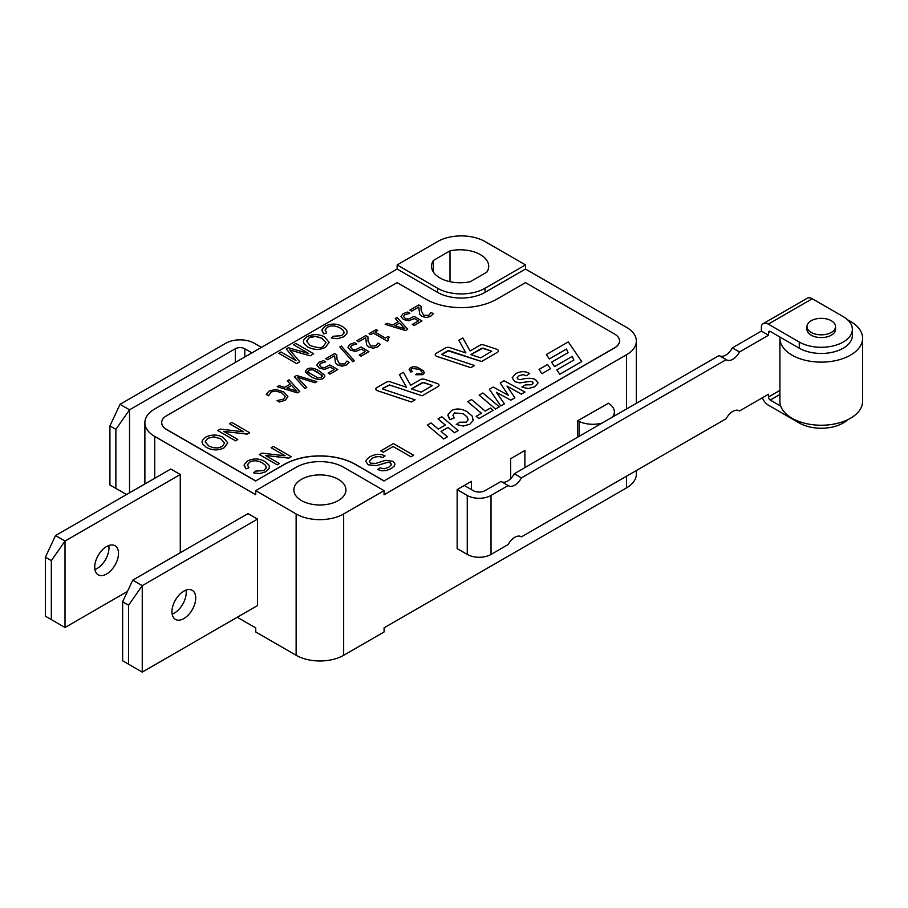 <?xml version="1.0" encoding="UTF-8"?>
<svg xmlns="http://www.w3.org/2000/svg" width="908" height="908" viewBox="0 0 908 908"><rect width="100%" height="100%" fill="white"/><g stroke="black" fill="none" stroke-linecap="round" stroke-linejoin="round"><path stroke-width="1.36" d="M467.257 554.436L457.155 548.602L457.155 489.605L464.283 485.485L473.193 490.626A8.399 4.846 0 0 0 485.076 490.626L501.012 481.433L508.151 485.542L491.024 495.439A16.809 9.704 180 0 1 467.257 495.439L467.257 554.436A16.809 9.704 0 0 0 491.024 554.436L491.024 495.439M457.155 489.605L467.257 495.439M779.915 390.395L768.497 396.978L768.497 394.242L739.487 410.984A12.598 7.275 -60 0 0 739.146 410.768A12.598 7.275 -60 0 0 726.207 418.656L521.43 536.878A12.598 7.275 -60 0 0 521.09 536.662A12.598 7.275 -60 0 0 508.151 544.55L491.024 554.436M768.497 332.487L770.279 331.465A2.52 1.453 -120 0 0 769.019 331.341A2.52 1.453 -120 0 0 768.497 332.487L768.497 335.234L761.369 331.114L732.359 347.866L739.487 351.986L768.497 335.234M739.487 351.986A12.598 7.275 -60 0 1 726.548 359.874A12.598 7.275 -60 0 1 726.207 359.647L719.079 355.539L514.303 473.76L521.43 477.88L726.207 359.647M521.43 477.88A12.598 7.275 -60 0 1 508.491 485.769A12.598 7.275 -60 0 1 508.151 485.542M768.497 396.978A2.52 1.453 -120 0 0 770.279 400.065L780.744 406.103M719.772 355.936A12.598 7.275 120 0 0 732.359 347.866M501.715 481.83A12.598 7.275 120 0 0 514.303 473.76M521.43 536.878L520.727 536.48M739.487 410.984L738.794 410.575M768.27 324.122L812.24 298.743L843.237 316.642A31.088 17.944 180 0 1 852.351 329.332A31.088 17.944 180 0 1 833.158 345.914A31.088 17.944 180 0 1 799.278 342.032L768.27 324.122A10.079 5.823 60 0 0 763.231 323.623A10.079 5.823 60 0 0 761.369 326.312L761.369 331.114M799.278 421.584L799.278 422.98L768.27 405.082A10.079 5.823 60 0 1 762.266 397.829M799.278 422.98A31.088 17.944 0 0 0 847.731 419.712M812.24 298.743A10.079 5.823 -120 0 0 807.201 298.244L763.231 323.623M835.542 326.585L835.542 329.332A14.29 8.251 180 0 1 826.723 336.959A14.29 8.251 180 0 1 811.162 335.166A14.29 8.251 180 0 1 806.974 329.332L806.974 326.585A14.29 8.251 180 0 1 821.263 318.345A14.29 8.251 180 0 1 835.542 326.585A14.29 8.251 180 0 1 826.723 334.212A14.29 8.251 180 0 1 811.162 332.419A14.29 8.251 180 0 1 806.974 326.585M847.731 319.922A41.337 23.869 180 0 1 850.49 321.375A41.337 23.869 180 0 1 862.6 338.253A41.337 23.869 180 0 1 821.263 362.122A41.337 23.869 180 0 1 779.915 338.253A41.337 23.869 180 0 1 779.972 337.061M779.915 338.253L779.915 401.37A41.337 23.869 0 0 0 821.263 425.239A41.337 23.869 0 0 0 862.6 401.37L862.6 338.253M770.279 331.465L799.278 348.207A31.088 17.944 0 0 0 833.158 352.088A31.088 17.944 0 0 0 852.351 335.506L852.351 329.332M464.283 485.485L471.411 481.365L471.411 489.605M579.054 436.373L579.054 421.391A21.508 12.417 0 0 0 602.049 423.094M608.076 403.152L609.359 403.901A21.508 12.417 0 0 1 614.375 411.869L614.375 415.989M612.31 417.169A21.508 12.417 0 0 0 614.375 411.869M577.772 420.654L579.054 421.391M577.477 437.293L577.477 420.824L608.371 403.322M51.336 619.619L51.336 560.611L65.013 541.054L65.013 627.507L45.4 616.18L45.4 557.183L55.502 535.572L170.772 469.016L180.272 474.509L180.272 552.722M94.92 569.52A16.809 9.704 120 0 0 108.971 547.921A16.809 9.704 120 0 0 108.778 545.526M65.013 627.507L127.472 591.437M118.483 553.403A16.809 9.704 -60 0 1 111.151 570.315A16.809 9.704 -60 0 1 98.2 574.821A16.809 9.704 -60 0 1 98.2 555.412A16.809 9.704 -60 0 1 114.998 545.719A16.809 9.704 -60 0 1 118.483 553.403M180.272 474.509L65.013 541.054L55.502 535.572M45.4 557.183L51.336 560.611M257.52 519.104L142.25 585.649L132.738 580.167L248.009 513.61L257.52 519.104L257.52 605.545L142.25 672.102L128.584 664.213L128.584 605.205L142.25 585.649L142.25 672.102M195.719 597.997A16.809 9.704 -60 0 1 188.387 614.909A16.809 9.704 -60 0 1 175.437 619.415A16.809 9.704 -60 0 1 175.437 600.006A16.809 9.704 -60 0 1 192.246 590.313A16.809 9.704 -60 0 1 195.719 597.997M172.157 614.114A16.809 9.704 120 0 0 186.219 592.515A16.809 9.704 120 0 0 186.015 590.121M132.738 580.167L122.637 601.777L122.637 660.774L128.584 664.213M128.584 605.205L122.637 601.777M154.723 408.986L397.148 269.029L397.148 264.909L437.543 241.585A33.607 19.409 180 0 1 485.076 241.585L525.482 264.909L525.482 269.029L626.497 327.345A33.607 19.409 180 0 1 636.338 341.067A33.607 19.409 180 0 1 626.497 354.79L384.073 494.746L384.073 490.626L343.667 513.962A33.607 19.409 180 0 1 296.133 513.962L255.738 490.626L255.738 494.746L154.723 436.43A33.607 19.409 180 0 1 144.883 422.708A33.607 19.409 180 0 1 154.723 408.986M510.625 478.72L510.625 458.733L524.892 450.493L524.892 467.643M237.192 617.281L243.968 621.049M636.338 470.537L636.338 474.169A33.607 19.409 0 0 1 626.497 487.891L384.073 627.848L384.073 631.968L343.667 655.292A33.607 19.409 180 0 1 296.133 655.292L255.738 631.968L255.738 627.848L243.855 621.129M425.659 299.084A50.417 29.113 0 0 0 496.96 299.084L525.482 282.615L614.614 334.065A16.809 9.704 180 0 1 619.528 340.931A16.809 9.704 180 0 1 614.614 347.787L384.073 480.888L355.55 464.419A50.417 29.113 0 0 0 284.249 464.419L255.738 480.888L166.607 429.427A16.809 9.704 180 0 1 161.692 422.572A16.809 9.704 180 0 1 166.607 415.716L397.148 282.615L425.659 299.084M410.949 456.815L413.628 455.237L393.436 443.581L380.804 450.867L383.187 452.275L393.141 446.532L410.949 456.815L413.628 455.237M419.678 369.488L422.47 372.518L421.403 373.892L416.534 373.835L415.75 374.709L422.731 374.709L424.184 373.04L423.593 370.929L417.226 367.184L413.583 366.673L410.45 367.581L409.122 369.545L410.745 372.03L412.323 371.576L410.984 369.704L411.903 368.33L419.678 369.454L422.47 372.462M308.641 353.507L293.556 344.768L308.731 353.53L288.404 347.753L286.281 349.001L295.951 360.567M289.766 349.955L310.105 355.822L313.657 353.779L295.826 343.462L293.556 344.768M286.281 348.978L295.997 360.589L281.071 351.986L278.801 353.314L296.632 363.609L299.799 361.781L289.766 349.921L310.105 355.8L313.657 353.757M303.363 341.51L303.93 343.451L307.676 346.879C313.737 350.057 319.661 350.204 325.45 347.31L329.093 342.305L324.519 336.925C318.878 333.928 313.044 333.838 307.006 336.664L303.794 339.796L303.363 341.51L303.93 343.485L307.676 346.913C313.737 350.091 319.661 350.227 325.45 347.333L329.093 342.486M325.109 330.206L327.345 327.289C331.125 325.189 335.495 325.495 340.432 328.174L343.303 330.501L343.996 333.123L341.544 335.676L333.054 336.278L331.295 337.935L337.651 338.707L343.519 336.902L346.765 333.781L347.185 332.112L346.652 330.183L342.849 326.766C337.05 323.396 331.136 323.214 325.121 326.21L321.943 329.808L323.713 333.906L326.676 332.918L325.132 329.854L327.345 327.255C331.125 325.212 335.495 325.518 340.432 328.197L343.303 330.478L344.109 332.396M321.886 330.421L323.713 333.94L326.676 332.884M285.294 396.41L283.625 399.134L277.031 400.576L279.471 402.017L285.271 400.235L287.859 396.353L283.682 391.87L275.862 389.419L269.279 390.962L266.226 394.344L268.632 395.763L271.14 391.961L275.828 390.996L281.866 392.937L285.294 396.41L281.866 392.914L275.828 390.973L271.14 391.938L268.757 395.479M287.893 396.807L285.271 400.212L279.471 401.983L277.031 400.576M277.212 386.706L297.438 392.892L299.754 391.518L289.096 379.839L287.325 380.861L290.322 384.084L284.624 387.375L279.062 385.628L277.212 386.706L297.438 392.858L299.754 391.518M287.325 380.861L290.31 384.095M294.328 376.82L304.997 388.533L306.768 387.478L297.279 377.229L315.019 382.711L316.869 381.666L296.644 375.481L294.328 376.82L304.997 388.499L306.768 387.478M297.313 377.274L315.019 382.745L316.869 381.644M305.338 371.327L310.57 376.4C315.882 379.544 320.07 380.214 323.135 378.432L324.837 376.241L324.61 375.288L319.616 371.134C314.27 367.967 310.082 367.286 307.04 369.102L305.338 371.293L305.565 372.212L310.57 376.377C315.882 379.51 320.07 380.191 323.135 378.398L324.837 376.241M316.813 365.22L319.298 368.103L324.496 369.397L330.194 367.138L334.303 369.488L328.106 373.063L329.922 374.13L337.81 369.556L329.854 364.959L324.213 367.819L321.091 367.048L319.344 364.982M319.355 365.164L320.683 363.325L325.688 361.906L323.509 360.646L318.856 362.281L316.813 365.198L319.298 368.069L324.496 369.374L330.194 367.116L334.28 369.499M319.355 365.141L320.683 363.291L325.688 361.906M325.745 358.683L327.538 359.738L334.587 355.641L335.483 362.803L337.833 365.016L342.078 366.174L346.379 365.016L349.115 362.326L346.935 361.044L344.643 363.926L339.524 363.926L336.936 359.035L336.811 354.812L334.632 353.553L325.745 358.683L327.538 359.716L334.587 355.675L335.483 362.825L337.833 365.039L342.078 366.14L346.379 364.982L349.115 362.303M339.808 346.924L352.803 361.724L354.347 360.828L341.34 346.039L339.808 346.924L352.803 361.702L354.347 360.805M359.216 355.096L361.032 356.174L368.92 351.6L360.964 347.004L355.323 349.864L352.213 349.081L350.465 347.174L351.793 345.358L356.799 343.973L354.619 342.679L349.966 344.325L347.923 347.231L350.409 350.136L355.607 351.441L361.305 349.171L365.391 351.532L359.216 355.096L361.032 356.14L368.92 351.6M347.923 347.231L350.409 350.113L355.607 351.419L361.305 349.149L365.413 351.521M368.943 347.083L373.188 348.207L377.49 347.049L380.225 344.359L378.046 343.076L375.753 345.959L370.634 345.959L368.046 341.079L367.922 336.857L365.742 335.597L356.855 340.716L358.649 341.783L365.697 337.708L366.594 344.87L368.943 347.083L373.188 348.184L377.49 347.026L380.225 344.336M387.239 341.102L388.601 340.318L387.784 338.763L389.498 337.277L388.091 336.471L385.367 338.037L375.004 332.056L377.728 330.489L376.15 329.581L369.068 333.667L370.646 334.609L373.313 333.066L387.239 341.102L388.601 340.284M375.027 332.078L377.728 330.512M387.784 338.798L389.498 337.277M395.298 318.549L398.306 321.738L392.596 325.03L387.035 323.293L385.185 324.36L405.411 330.557L407.737 329.207L397.068 317.505L395.298 318.526L398.283 321.75M400.984 316.62L403.47 319.468L408.679 320.774L414.366 318.515L418.474 320.887L412.289 324.462L414.105 325.541L421.982 320.989L414.025 316.359L408.384 319.23L405.274 318.447L403.538 316.54L404.854 314.724L409.86 313.328L407.681 312.046L403.027 313.68L400.984 316.597L403.47 319.502L408.679 320.808L414.366 318.538L418.452 320.899M418.77 307.074L419.666 314.202L422.004 316.415L426.261 317.573L430.562 316.415L433.298 313.725L431.118 312.443L428.814 315.326L423.696 315.326L421.108 310.434L420.983 306.212L418.804 304.952L409.928 310.082L411.721 311.138L418.77 307.074L419.666 314.225L422.004 316.438L426.261 317.539L430.562 316.381L433.298 313.703M224.106 447.814L227.738 442.786L223.175 437.395C217.534 434.399 211.7 434.308 205.662 437.134L202.45 440.266L202.019 441.98L202.586 443.955L206.332 447.383C212.393 450.561 218.317 450.709 224.106 447.814L227.749 442.956M223.89 431.459L247.203 434.115L249.621 432.719L231.79 422.402L229.531 423.73L243.469 431.777M229.531 423.696L243.526 431.777L220.167 429.109L217.738 430.54L235.569 440.823L237.828 439.495L223.833 431.425L247.203 434.081L249.621 432.685M262.696 463.08L265.556 465.373L266.26 467.995L263.808 470.548L255.318 471.15L253.548 472.818L259.915 473.579L265.772 471.774L269.029 468.653L269.449 466.984L268.904 465.055L265.113 461.639C259.313 458.268 253.4 458.086 247.385 461.082L244.195 464.68L245.966 468.812L248.928 467.79L247.396 464.76L249.609 462.161C253.389 460.084 257.747 460.39 262.696 463.08L265.556 465.35L266.362 467.268M265.476 455.464L288.789 458.131L291.207 456.735L273.387 446.407L271.129 447.746L285.067 455.782M271.129 447.712L285.123 455.793L261.754 453.126L259.336 454.545L277.156 464.839L279.414 463.534L265.42 455.43L288.789 458.097L291.207 456.701M427.259 425.114L443.66 438.95L447.394 436.816L441.05 431.436L448.075 427.384L454.42 432.764L458.165 430.608L441.765 416.715L438.019 418.883L445.351 425.069L438.326 429.121L431.005 422.935L427.259 425.092L443.66 438.973L447.394 436.793M438.019 418.883L445.329 425.08M441.072 431.459L448.075 427.407L454.42 432.741L458.165 430.574M452.944 415.331L454.579 412.936L463.307 413.742L466.939 416.795L468.063 419.905L466.213 422.175L459.471 422.209L456.27 424.501L463.205 426.034L469.742 424.286L473.079 420.608L472.194 416.068L467.155 411.699C461.275 408.464 456.009 408.146 451.344 410.756L447.973 414.774L449.846 419.723L454.25 417.907L452.944 415.319L454.579 412.913L463.307 413.764L466.939 416.772L468.108 419.417M456.27 424.501L463.205 426.056L469.742 424.308L473.079 420.631L473.295 419.246M467.768 401.699L481.41 413.265L476.178 416.284L478.913 418.588L493.237 410.325L490.502 408.01L485.167 411.086L471.513 399.543L467.768 401.699L481.422 413.254M476.178 416.284L478.913 418.622L493.237 410.325M479.152 395.162L495.552 408.997L499.286 406.829L482.886 392.971L479.152 395.128L495.552 409.02L499.286 406.829M496.472 392.381L510.841 400.19L514.881 397.829L507.005 386.059L521.294 394.129L524.96 392.04L504.065 380.747L500.217 382.972L508.355 395.321L493.18 387.035L489.389 389.226L500.796 405.989L504.428 403.867L496.438 392.335L510.841 400.167L514.881 397.829M500.217 382.972L508.332 395.309M507.027 386.104L521.294 394.151L524.96 392.018M530.34 381.394L532.383 381.848L533.246 383.028L531.634 384.742L525.323 384.924L521.918 387.126L528.286 388.579L534.914 386.683L538.047 382.96L535.47 379.51C531.6 377.876 526.515 377.921 520.227 379.669L518.048 379.181L517.095 377.83L519.024 375.764L523.121 374.641L526.254 375.776L529.602 373.608C525.437 370.986 520.761 371.02 515.574 373.71L512.169 377.864L514.825 381.621L519.648 382.926L530.34 381.394L532.383 381.871L533.246 383.04M538.047 382.96L534.914 386.649L528.286 388.556L521.918 387.092M435.227 354.71L435.227 354.733A3.36 1.941 0 0 0 435.227 354.733A3.36 1.941 0 0 0 436.907 356.413L470.821 367.661L474.509 365.527L442.275 354.812L442.105 354.075L447.871 350.749L481.512 361.509L497.425 352.327A3.36 1.941 0 0 0 498.413 350.953A3.36 1.941 0 0 0 498.413 350.942A3.36 1.941 0 0 0 496.733 349.239L483.907 344.983A3.36 1.941 0 0 0 479.855 345.29L470.072 350.942L462.819 337.98L458.812 340.284L465.883 352.928L449.732 347.56A3.36 1.941 0 0 0 445.68 347.866L436.215 353.337A3.36 1.941 0 0 0 435.227 354.71A3.36 1.941 0 0 0 436.907 356.39L470.821 367.683L474.509 365.527M458.812 340.284L465.861 352.928M422.095 395.82L438.008 386.626A3.36 1.941 0 0 0 438.995 385.253A3.36 1.941 0 0 0 438.995 385.242A3.36 1.941 0 0 0 437.316 383.551L424.49 379.283A3.36 1.941 0 0 0 420.438 379.601L410.654 385.242L403.402 372.28L399.395 374.595L406.444 387.228L390.315 381.871A3.36 1.941 0 0 0 386.263 382.177L376.797 387.637A3.36 1.941 0 0 0 375.81 389.01A3.36 1.941 0 0 0 375.81 389.044A3.36 1.941 0 0 0 377.501 390.724L411.403 401.994L415.092 399.826L382.858 389.123L382.688 388.352L389.475 384.969L422.095 395.82L438.008 386.604A3.36 1.941 0 0 0 438.995 385.23L438.995 385.253M382.438 388.715L389.475 384.947L422.095 395.786M546.378 354.574L549.363 358.932L566.49 349.047L568.056 352.69L551.587 362.19L554.572 366.582L572.222 356.413L573.856 360.022L556.808 369.862L559.793 374.244L581.722 361.611L568.306 341.885L546.378 354.551L549.363 358.966L566.49 349.047L568.067 352.679M556.808 369.862L559.793 374.278L581.722 361.588M551.587 362.19L554.572 366.605L572.222 356.39L573.856 360.011M539.08 369.408L541.962 373.665L550.475 368.727L547.592 364.494L539.08 369.408L541.962 373.642L550.475 368.727M365.867 461.514L368.16 464.794L376.525 465.622L387.795 462.263L390.383 462.853L391.405 464.737L388.749 467.302L384.232 468.778L379.93 467.915L377.569 469.504L381.746 470.764L386.524 470.469L391.212 468.596L394.242 466.042L394.764 463.421L392.767 461.264L385.514 460.379L375.719 463.421L370.509 463.148L369.284 461.434L372.087 458.29L375.799 456.849L379.396 456.576L382.733 457.541L385.037 455.93C380.384 453.535 375.231 453.875 369.579 456.962L366.48 459.664L365.867 461.514L368.16 464.76L376.525 465.656L387.795 462.297L390.383 462.876L391.439 464.385M377.569 469.504L381.746 470.787L386.524 470.492L391.212 468.619L394.242 466.076L394.912 464.226M322.068 338.332L325.995 342.588L323.407 346.141C322.056 348.252 317.63 348.036 310.139 345.494L306.529 341.215L309.049 337.855L315.258 336.403L322.068 338.309L325.995 342.577M286.973 388.091L291.57 385.446L296.837 391.144M307.767 371.349L308.175 372.314L308.754 370.101L312.658 369.76L317.834 372.166L322.431 376.162L322.034 375.186L321.421 377.41L317.618 377.751L308.175 372.314L308.754 370.124L312.658 369.783L322.034 375.208M394.923 325.745L399.554 323.078L404.843 328.81L394.923 325.745L399.554 323.1L404.809 328.798M205.185 441.685L207.705 438.303L213.913 436.85L220.723 438.78L224.651 443.07L222.063 446.623L217.988 447.95L213.323 447.735L208.795 445.964L205.185 441.901L207.705 438.326L213.913 436.884L220.723 438.814L224.651 443.059M470.911 354.597L483.067 348.093L491.784 351.248L480.684 357.843L470.877 354.585L482.057 348.139L491.784 351.237M411.494 388.908L423.65 382.393L432.367 385.56L421.267 392.154L411.46 388.896L422.64 382.438L432.367 385.548M619.528 340.999A16.809 9.704 180 0 1 619.528 341.067A16.809 9.704 180 0 1 614.614 347.923L384.073 480.888M384.073 481.024L355.55 464.555A50.417 29.113 0 0 0 284.249 464.555L255.738 480.888M255.738 481.024L166.607 429.575A16.809 9.704 180 0 1 161.692 422.708A16.809 9.704 180 0 1 161.692 422.64M369.284 461.434L372.087 458.268L375.799 456.815L379.396 456.554L382.733 457.507L385.037 455.93M375.81 389.044L375.81 389.01A3.36 1.941 0 0 0 377.501 390.69L411.403 401.96L415.092 399.826M526.254 375.776L529.602 373.574M517.095 377.83L519.024 375.73L523.121 374.618L526.254 375.742M512.169 377.91L514.825 381.598L519.648 382.904L530.34 381.36M489.389 389.248L500.796 405.955L504.428 403.867M447.905 415.524L449.846 419.7L454.25 417.884M245.966 468.812L248.928 467.768M244.138 465.327L245.966 468.778M247.362 465.066L249.609 462.127C253.389 460.061 257.747 460.367 262.696 463.046M202.019 441.98L202.586 443.933L206.332 447.36C212.393 450.538 218.317 450.674 224.106 447.78M409.928 310.105L411.721 311.115L418.77 307.04M412.289 324.462L414.105 325.507L421.982 320.955M405.411 330.557L407.737 329.184M385.185 324.36L405.411 330.523M369.068 333.701L370.646 334.575L373.313 333.032L387.239 341.079M356.855 340.75L358.649 341.749L365.697 337.685L366.594 344.836L368.943 347.049M329.922 374.13L337.81 369.556M328.106 373.063L329.922 374.107M291.57 385.446L296.871 391.155L286.951 388.091L291.57 385.412M266.226 394.367L268.757 395.661M306.529 341.215L309.049 337.821C311.399 335.688 315.746 335.858 322.068 338.309M410.745 372.03L412.323 371.554M409.122 369.465L410.745 371.996M410.984 369.59L411.903 368.296L419.678 369.454M380.804 450.901L383.187 452.241L393.141 446.509L410.949 456.792M433.411 260.437L450.005 250.858A28.568 16.492 180 0 1 488.697 266.282A28.568 16.492 180 0 1 486.847 272.128L470.253 281.707A28.568 16.492 180 0 1 431.561 266.282A28.568 16.492 180 0 1 433.411 260.437L433.411 272.128M338.321 479.31A26.048 15.039 180 0 1 345.948 489.945A26.048 15.039 180 0 1 319.9 504.984A26.048 15.039 180 0 1 293.851 489.945A26.048 15.039 180 0 1 309.934 476.053A26.048 15.039 180 0 1 338.321 479.31M399.395 374.618L406.466 387.228M441.856 354.392L448.892 350.636L481.512 361.486L497.425 352.293A3.36 1.941 0 0 0 498.413 350.919L498.413 350.919M259.336 454.522L277.156 464.817L279.414 463.511M253.548 472.841L259.915 473.556L265.772 471.751L269.029 468.63L269.449 466.973M217.738 430.506L235.569 440.8L237.828 439.495M404.854 314.724L403.527 316.381M404.854 314.701L409.86 313.305M351.793 345.358L350.454 347.015M351.793 345.335L356.799 343.939M331.295 337.969L337.651 338.684L343.519 336.868L346.765 333.758L347.185 332.101M278.801 353.291L296.632 363.586L299.799 361.759M415.75 374.743L422.731 374.675L424.24 372.541M525.482 269.029L485.076 292.353A33.607 19.409 180 0 1 437.543 292.353L397.148 269.029M450.005 250.858L450.005 281.707M397.148 264.909L437.543 288.233A33.607 19.409 0 0 0 485.076 288.233L525.482 264.909M384.073 490.626L343.667 467.302A33.607 19.409 0 0 0 296.133 467.302L255.738 490.626M261.436 347.378L254.308 343.258A20.169 11.645 180 0 0 225.786 343.258L120.026 404.321L109.925 425.931L115.872 429.359L129.538 409.814L120.026 404.321M126.564 494.542L115.872 488.368L115.872 429.359M109.925 425.931L109.925 484.94L115.872 488.368M251.936 352.871L244.797 348.751A6.719 3.882 0 0 0 235.297 348.751L129.538 409.814L129.538 492.828M770.279 400.065L779.915 394.503M799.278 342.032L799.278 348.207M296.133 655.292L296.133 513.962M154.723 478.278L154.723 436.43M343.667 655.292L343.667 513.962M626.497 408.986L626.497 354.79M626.497 487.891L626.497 476.223M485.076 288.233L485.076 292.353M437.543 288.233L437.543 292.353M244.797 356.98L244.797 348.751M235.297 348.751L235.297 362.474M636.338 403.3L636.338 341.067M144.883 483.964L144.883 422.708"/></g></svg>
